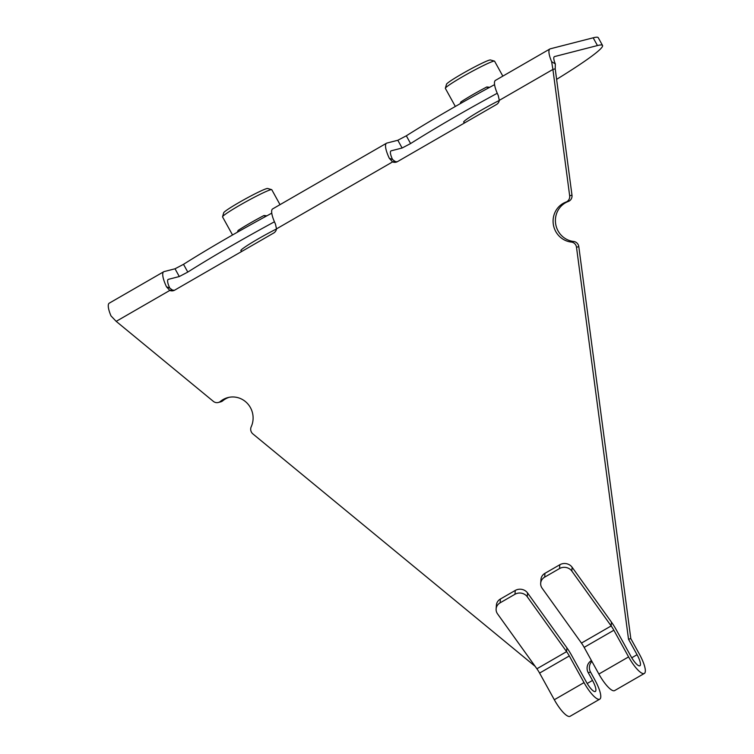<?xml version="1.0" encoding="UTF-8"?>
<svg xmlns="http://www.w3.org/2000/svg" width="754" height="754" viewBox="0 0 754 754"><rect width="100%" height="100%" fill="white"/><g stroke="black" fill="none" stroke-linecap="round" stroke-linejoin="round"><path stroke-width="1.13" d="M232.534 234.984L222.553 216.898A28.115 1.96 -28.9 0 1 222.553 216.747L223.712 212.751A25.155 1.753 -28.9 0 1 242.769 200.375A25.155 1.753 -28.9 0 1 266.784 188.585A25.155 1.753 -28.9 0 1 267.651 188.491L271.657 189.64A28.115 1.96 -28.9 0 1 271.789 189.725L280.026 204.654M222.553 216.747A28.115 1.96 -28.9 0 1 243.844 202.92A28.115 1.96 -28.9 0 1 270.686 189.744A28.115 1.96 -28.9 0 1 271.657 189.64M455.341 106.455L445.36 88.378A28.115 1.96 -28.9 0 1 445.35 88.227L446.519 84.222A25.155 1.753 -28.9 0 1 465.576 71.847A25.155 1.753 -28.9 0 1 489.591 60.066A25.155 1.753 -28.9 0 1 490.458 59.971L494.464 61.112A28.115 1.96 -28.9 0 1 494.586 61.197L502.833 76.126M445.35 88.227A28.115 1.96 -28.9 0 1 466.651 74.392A28.115 1.96 -28.9 0 1 493.493 61.225A28.115 1.96 -28.9 0 1 494.464 61.112M460.553 103.486L460.882 101.931L460.157 103.713M489.666 87.304L486.82 86.964A28.115 1.96 151.1 0 0 460.882 101.931M486.82 86.964L488.3 88.048M237.746 232.015L238.076 230.46L237.35 232.241M266.859 215.833L264.013 215.493A28.115 1.96 151.1 0 0 238.076 230.46M264.013 215.493L265.493 216.577M536.895 668.779A11.838 3.073 -120 0 1 539.591 673.077L554.313 699.74A20.716 5.382 60 0 0 570.062 716.3L599.769 699.165A20.716 5.382 -120 0 1 584.02 682.606L569.298 655.942A11.838 3.073 60 0 0 566.603 651.644L566.885 647.827L527.546 592.936A8.878 8.011 -175.7 0 0 515.255 590.448L500.402 599.015A8.878 8.011 -175.7 0 0 496.405 605.123L496.123 608.94A8.878 8.011 4.3 0 1 500.119 602.832L514.973 594.265A8.878 8.011 4.3 0 1 527.253 596.753L566.603 651.644L536.895 668.779L497.546 613.888A8.878 8.011 4.3 0 1 496.123 608.94M591.447 660.589A8.878 8.548 -104.4 0 0 588.224 672.672L590.542 672.078L594.821 679.835A20.716 5.382 -120 0 1 599.769 699.165M566.885 647.827A20.716 5.382 -120 0 1 571.617 655.349L586.339 682.012A11.838 3.073 60 0 0 595.34 691.475A11.838 3.073 60 0 0 592.503 680.428L588.224 672.672M229.122 397.301A20.716 19.953 -104.4 0 0 222.769 400.798A5.919 5.702 75.6 0 1 220.62 401.882L218.311 402.485A5.919 5.702 -104.4 0 0 220.451 401.392A20.716 19.953 75.6 0 1 227.953 397.565A20.716 19.953 75.6 0 1 248.443 404.653A20.716 19.953 75.6 0 1 251.223 426.726A5.919 5.702 -104.4 0 0 252.892 433.918L535.123 666.319M274.437 221.789A130.225 9.086 151.1 0 0 187.793 272.081L179.301 276.539L168.368 279.348A11.838 3.073 60 0 0 168.161 279.432A11.838 3.073 60 0 0 169.744 288.037L172.091 289.847A5.919 5.702 -104.4 0 0 174.438 290.281M497.244 93.27A130.225 9.086 151.1 0 0 410.6 143.562L402.108 148.01L391.175 150.819A11.838 3.073 60 0 0 390.968 150.904A11.838 3.073 60 0 0 392.551 159.509L394.898 161.318A5.919 5.702 -104.4 0 0 397.235 161.752M571.984 195.192L555.217 68.84L552.908 69.434L569.666 195.786L571.984 195.192A5.919 5.702 75.6 0 1 568.337 201.45A20.716 19.953 -104.4 0 0 555.585 223.363A20.716 19.953 -104.4 0 0 573.653 241.478A5.919 5.702 75.6 0 1 578.808 246.652L630.815 638.619L639.383 654.123A20.716 5.382 -120 0 1 644.331 673.454A20.716 5.382 -120 0 1 628.582 656.904L613.86 630.24A11.838 3.073 60 0 0 611.164 625.943L611.447 622.125L572.107 567.234A8.878 8.011 -175.7 0 0 559.817 564.746L544.963 573.313A8.878 8.011 -175.7 0 0 540.967 579.421L540.684 583.238A8.878 8.011 4.3 0 1 544.68 577.13L559.534 568.554A8.878 8.011 4.3 0 1 571.815 571.051L611.164 625.943L581.457 643.077L542.107 588.186A8.878 8.011 4.3 0 1 540.684 583.238M590.542 672.078A8.878 8.548 75.6 0 1 591.909 661.409M573.653 241.478L571.334 242.072A5.919 5.702 -104.4 0 1 576.499 247.246L628.506 639.213L637.064 654.717A11.838 3.073 60 0 1 639.901 665.763A11.838 3.073 60 0 1 630.9 656.3L616.178 629.647A20.716 5.382 -120 0 0 611.447 622.125M571.334 242.072A20.716 19.953 75.6 0 1 553.266 223.957A20.716 19.953 75.6 0 1 566.028 202.044A5.919 5.702 -104.4 0 0 569.666 195.786M597.451 45.551A130.225 9.086 -28.9 0 1 602.531 45.457L598.252 37.7A130.225 9.086 151.1 0 0 593.172 37.804L597.451 45.551L554.567 56.569A11.838 3.073 60 0 0 554.36 56.654A11.838 3.073 60 0 0 555.34 63.93L551.645 61.696A20.716 5.382 -120 0 1 549.92 48.963L495.463 80.376A20.716 5.382 60 0 0 498.224 95.438L499.308 100.348A5.919 5.702 75.6 0 1 496.518 104.495L397.499 161.61A5.919 5.702 75.6 0 1 392.58 161.912L389.3 158.274A20.716 5.382 -120 0 1 386.529 143.213A20.716 5.382 -120 0 1 386.896 143.072L397.829 140.263L406.321 135.805A130.225 9.086 -28.9 0 1 494.577 84.646M386.529 143.213L272.656 208.905A20.716 5.382 60 0 0 275.417 223.966L276.511 228.867A5.919 5.702 75.6 0 1 273.711 233.014L174.692 290.139A5.919 5.702 75.6 0 1 169.782 290.441L166.493 286.803A20.716 5.382 -120 0 1 163.722 271.742A20.716 5.382 -120 0 1 164.089 271.591L175.022 268.782L183.514 264.324A130.225 9.086 -28.9 0 1 271.77 213.165M218.311 402.485A5.919 5.702 -104.4 0 1 213.325 401.345L116.182 321.355L110.989 315.888A20.716 5.382 60 0 1 109.264 303.155L163.722 271.742M581.457 643.077A11.838 3.073 -120 0 1 584.152 647.375L598.874 674.038A20.716 5.382 60 0 0 614.623 690.598L644.331 673.454M549.92 48.963A20.716 5.382 -120 0 1 550.288 48.812L593.172 37.804M555.34 63.93L555.217 68.84M499.308 100.348L552.908 69.434L551.645 61.696M394.898 161.318L392.58 161.912L276.511 228.867M172.091 289.847L169.782 290.441L116.182 321.355M602.531 45.457A130.225 9.086 -28.9 0 1 556.612 79.359M464.049 122.223A28.416 1.979 -28.9 0 1 463.653 122.12A28.416 1.979 -28.9 0 1 499.299 100.442M241.242 250.752A28.416 1.979 -28.9 0 1 240.846 250.648A28.416 1.979 -28.9 0 1 276.492 228.962M628.506 639.213L630.815 638.619M554.313 699.74L584.02 682.606M587.187 683.492L592.503 680.428M631.748 657.79L637.064 654.717M598.874 674.038L628.582 656.904M392.551 159.509L389.3 158.274M169.744 288.037L166.493 286.803M397.829 140.263L402.108 148.01M175.022 268.782L179.301 276.539M406.321 135.805L410.6 143.562M183.514 264.324L187.793 272.081M576.499 247.246L578.808 246.652M568.337 201.45L566.028 202.044M222.769 400.798L220.451 401.392M572.107 567.234L571.815 571.051M559.817 564.746L559.534 568.554M544.963 573.313L544.68 577.13M613.86 630.24L584.152 647.375M527.546 592.936L527.253 596.753M515.255 590.448L514.973 594.265M500.402 599.015L500.119 602.832M569.298 655.942L539.591 673.077M241.657 251.506L240.969 250.253M464.464 122.987L463.776 121.724"/></g></svg>
